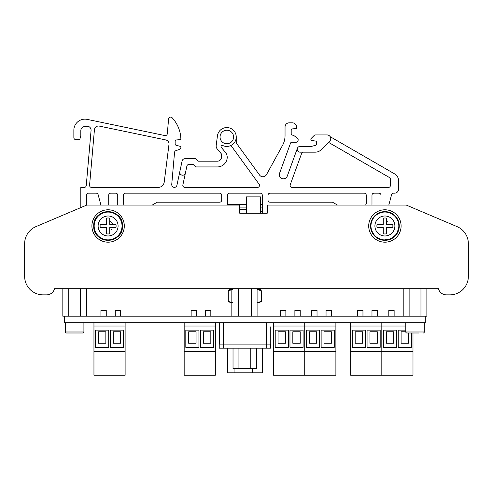 <?xml version="1.0" encoding="UTF-8"?>
<svg xmlns="http://www.w3.org/2000/svg" width="493" height="493" viewBox="0 0 493 493"><rect width="100%" height="100%" fill="white"/><g stroke="black" fill="none" stroke-linecap="round" stroke-linejoin="round"><path stroke-width="0.74" d="M98.138 194.692L100.917 205.063L98.138 194.692A2.052 2.052 0 0 0 96.153 193.176L88.623 193.176A2.052 2.052 0 0 0 86.571 195.222L86.756 205.063L35.89 226.657L80.827 207.584L80.827 187.432L80.827 207.584M24.65 243.641A18.451 18.451 0 0 1 35.89 226.657A18.451 18.451 0 0 0 24.65 243.641L24.65 276.419A18.451 18.451 0 0 0 43.101 294.869L46.588 294.869A8.202 8.202 0 0 0 54.532 288.719L62.839 288.719L62.839 316.198L64.429 316.198L64.429 322.755L425.293 322.755L425.293 316.198L426.876 316.198L426.876 288.719L438.209 288.719M260.44 211.22L262.288 211.22M239.228 209.346L246.5 209.346M257.882 289.539L260.44 289.539L260.44 288.719L403.2 288.719L403.2 316.198M231.839 289.539L229.276 289.539L229.276 288.719L86.515 288.719L86.515 316.198M449.899 294.869L446.411 294.869A8.202 8.202 0 0 1 438.468 288.719A8.202 8.202 0 0 0 446.411 294.869L449.899 294.869A18.451 18.451 0 0 0 468.35 276.419L468.35 268.217M24.65 268.18L24.65 276.419M108.096 242.18A16.195 16.195 0 0 1 91.901 225.979A16.195 16.195 0 0 1 108.096 209.784A16.195 16.195 0 0 1 124.298 225.979A16.195 16.195 0 0 1 108.096 242.18M384.897 242.18A16.195 16.195 0 0 1 368.702 225.979A16.195 16.195 0 0 1 384.897 209.784A16.195 16.195 0 0 1 401.099 225.979A16.195 16.195 0 0 1 384.897 242.18M246.5 213.266L246.5 196.867L260.44 196.867L260.44 213.266M468.35 276.419L468.35 243.641A18.451 18.451 0 0 0 457.11 226.657L406.244 205.063L267.711 205.063L267.711 212.458A0.807 0.807 0 0 1 266.904 213.266L240.036 213.266A0.807 0.807 0 0 1 239.228 212.458L239.228 205.063L86.756 205.063M43.101 294.869L46.588 294.869M54.532 288.719L438.468 288.719M394.887 225.979A9.983 9.983 0 0 1 384.897 235.968A9.983 9.983 0 0 1 374.914 225.979A9.983 9.983 0 0 1 384.897 215.996A9.983 9.983 0 0 1 394.887 225.979M383.258 227.618L377.071 227.618A7.999 7.999 180 0 1 377.071 224.34L383.258 224.34L383.258 218.152A7.999 7.999 180 0 1 386.537 218.152L386.537 224.34L392.724 224.34A7.999 7.999 180 0 1 392.724 227.618L386.537 227.618L386.537 233.805A7.999 7.999 180 0 1 383.258 233.805L383.258 227.618M118.086 225.979A9.983 9.983 0 0 1 108.096 235.968A9.983 9.983 0 0 1 98.113 225.979A9.983 9.983 0 0 1 108.096 215.996A9.983 9.983 0 0 1 118.086 225.979M106.457 227.618L100.27 227.618A7.999 7.999 180 0 1 100.27 224.34L106.457 224.34L106.457 218.152A7.999 7.999 180 0 1 109.736 218.152L109.736 224.34L115.923 224.34A7.999 7.999 180 0 1 115.923 227.618L109.736 227.618L109.736 233.805A7.999 7.999 180 0 1 106.457 233.805L106.457 227.618M311.243 138.385A1.232 1.232 0 0 0 311.921 140.487L315.594 141.078L311.921 140.487A1.232 1.232 0 0 1 311.243 138.385L314.084 135.544A2.071 2.071 0 0 1 315.532 134.94L327.044 134.94A3.691 3.691 0 0 1 329.657 141.244L321.134 149.767A8.202 8.202 0 0 1 315.335 152.164L300.077 152.164A2.872 2.872 0 0 1 297.211 149.299A2.872 2.872 0 0 1 300.077 146.427L311.274 146.446L315.717 145.256A1.232 1.232 0 0 0 316.629 144.067L316.629 142.298A1.232 1.232 0 0 0 315.594 141.078M117.735 195.222A2.052 2.052 0 0 0 115.689 193.176A2.052 2.052 0 0 1 117.735 195.222L117.735 205.063M110.765 193.176A2.052 2.052 0 0 0 108.713 195.222A2.052 2.052 0 0 1 110.765 193.176L115.689 193.176M89.443 126.947A2.058 2.058 0 0 0 88.395 126.547L84.932 126.547A4.098 4.098 0 0 0 80.827 130.645A4.098 4.098 0 0 1 84.932 126.547L88.395 126.547A2.058 2.058 0 0 1 89.443 126.947A4.098 4.098 0 0 1 91.063 130.583L86.257 185.559A2.052 2.052 0 0 1 84.217 187.432L80.827 187.432M174.38 187.426A2.872 2.872 0 0 0 176.956 185.158A2.872 2.872 0 0 1 174.38 187.426A2.872 2.872 0 0 1 171.749 184.314L174.54 152.399A2.052 2.052 0 0 1 175.909 150.642L179.514 149.385A2.052 2.052 0 0 0 180.888 147.45L180.888 146.526L176.056 145.232A1.232 1.232 0 0 1 175.144 144.048L175.144 141.195A1.232 1.232 0 0 1 176.272 139.969L180.888 139.568A32.803 32.803 0 0 0 172.143 117.753A2.052 2.052 0 0 0 168.594 118.967L167.306 133.732A2.052 2.052 0 0 1 164.841 135.557L87.187 119.386A11.074 11.074 0 0 0 73.858 130.226L73.858 137.609A2.052 2.052 0 0 0 75.91 139.661L79.73 139.661L80.827 135.557L80.827 130.645M198.112 161.186L217.382 161.186A4.098 4.098 0 0 0 221.486 157.088A4.098 4.098 0 0 1 217.382 161.186L198.112 161.186L195.653 158.728L184.9 158.728A2.872 2.872 0 0 0 182.09 161.001L176.956 185.158M182.09 161.001L179.809 171.743A2.872 2.872 0 0 0 182.016 175.151A2.872 2.872 0 0 0 185.423 172.938L186.878 166.092A2.052 2.052 0 0 1 188.881 164.471L193.188 164.471L195.653 166.93L217.382 166.93A9.842 9.842 0 0 0 227.224 157.285A8.202 8.202 0 0 0 225.307 152.189L221.308 147.419A1.232 1.232 0 0 1 222.774 145.515A9.429 9.429 0 0 0 235.709 140.129A9.429 9.429 0 0 0 229.011 127.823A9.429 9.429 0 0 0 217.462 135.76L216.193 145.429A4.511 4.511 0 0 0 217.21 148.917L221.486 154.013L221.486 157.088M297.384 148.313L287.259 176.124A4.098 4.098 0 0 1 282.002 178.577A4.098 4.098 0 0 1 279.556 173.32L290.537 143.136L279.556 173.32A4.098 4.098 0 0 0 282.002 178.577A4.098 4.098 0 0 0 287.259 176.124L297.384 148.313M290.537 143.136A1.232 1.232 0 0 1 291.696 142.323L295.708 142.323A2.459 2.459 0 0 0 297.119 137.849L293.249 135.15L292.429 135.15A1.232 1.232 0 0 1 291.197 133.917L291.197 130.127A1.232 1.232 0 0 1 292.318 128.901L296.527 128.531L296.527 126.947A4.098 4.098 0 0 0 292.429 122.843L289.151 122.843A4.098 4.098 0 0 0 285.046 126.947L285.046 135.557L285.046 126.947M371.981 195.222A2.052 2.052 0 0 1 374.033 193.176A2.052 2.052 0 0 0 371.981 195.222L371.981 205.063M378.957 193.176A2.052 2.052 0 0 1 381.003 195.222L381.003 205.063L381.003 195.222A2.052 2.052 0 0 0 378.957 193.176L374.033 193.176M394.536 193.176L393.562 193.176A2.052 2.052 0 0 0 391.584 194.692L388.804 205.063L391.584 194.692A2.052 2.052 0 0 1 393.562 193.176L394.536 193.176A4.098 4.098 0 0 0 398.64 189.072L398.64 180.949A8.202 8.202 0 0 0 394.536 173.85L330.181 136.69M220.051 136.992A6.766 6.766 0 0 0 226.817 143.759A6.766 6.766 0 0 0 233.583 136.992A6.766 6.766 0 0 0 226.817 130.226A6.766 6.766 0 0 0 220.051 136.992M315.717 145.256L311.274 146.446M227.433 205.063L227.433 195.222A2.052 2.052 0 0 1 229.479 193.176L260.236 193.176A2.052 2.052 0 0 1 262.288 195.222L262.288 213.266M108.713 205.063L108.713 195.222M88.623 193.176A2.052 2.052 0 0 0 86.571 195.222M73.858 130.226L73.858 137.609M217.21 148.917L221.486 154.013M185.423 172.938L182.866 184.955A2.052 2.052 0 0 0 184.875 187.432L257.438 187.432A2.052 2.052 0 0 0 259.096 184.179L231.901 146.748A2.052 2.052 0 0 0 229.633 145.996M152.257 205.063L157.224 202.198L219.638 202.198A2.052 2.052 0 0 0 221.69 200.146L221.69 195.222A2.052 2.052 0 0 0 219.638 193.176L125.53 193.176A2.052 2.052 0 0 0 123.478 195.222L123.478 203.424A2.052 2.052 0 0 0 124.298 205.063M365.418 205.063A2.052 2.052 0 0 0 366.244 203.424L366.244 195.222A2.052 2.052 0 0 0 364.191 193.176L270.078 193.176A2.052 2.052 0 0 0 268.026 195.222L268.026 200.146A2.052 2.052 0 0 0 270.078 202.198L332.492 202.198L337.465 205.063M303.528 152.164A2.052 2.052 0 0 0 301.599 153.514L290.254 184.684A2.052 2.052 0 0 0 292.183 187.432L388.385 187.432A2.052 2.052 0 0 0 390.438 185.38L390.438 179.292A2.052 2.052 0 0 0 389.408 177.517L328.529 142.366M296.527 128.531L296.527 126.947M292.429 122.843L289.151 122.843M236.246 136.992L236.246 141.627A4.098 4.098 0 0 0 237.028 144.036L259.583 175.083A4.098 4.098 0 0 0 266.497 174.639L282.52 145.417A20.503 20.503 0 0 0 285.046 135.557M398.64 189.072L398.64 180.949M164.231 182.053L168.976 144.461A4.098 4.098 0 0 0 165.747 139.938L99.352 126.109A4.098 4.098 0 0 0 94.428 129.77L89.578 185.202A2.052 2.052 0 0 0 91.624 187.432L158.13 187.432A6.15 6.15 0 0 0 164.231 182.053M262.288 204.657L260.44 204.657M246.5 204.657L227.433 204.657M262.288 207.115L260.44 207.115M246.5 207.115L239.228 207.115M259.213 289.539L261.432 290.821L257.291 289.539M232.431 289.539L228.29 290.821L228.29 301.383L232.431 302.665M257.291 302.665L261.432 301.383L261.432 290.821M261.432 301.383L259.213 302.665L257.882 302.665M231.839 302.665L230.508 302.665L228.29 301.383M68.761 288.719L68.761 316.198L80.599 316.198L80.599 288.719M409.122 288.719L409.122 316.198L420.96 316.198L420.96 288.719M425.293 316.198L64.429 316.198M317.03 316.198L317.03 310.454L311.699 310.454L311.699 316.198M331.388 316.198L331.388 310.454L326.052 310.454L326.052 316.198M331.388 343.264L324.006 343.264L324.006 331.777L331.388 331.777L331.388 343.264M316.623 343.264L309.24 343.264L309.24 331.777L316.623 331.777L316.623 343.264M321.134 330.137L334.254 330.137L334.254 347.362L321.134 347.362L321.134 330.137M306.369 330.137L319.495 330.137L319.495 347.362L306.369 347.362L306.369 330.137M335.893 351.46L304.729 351.46L304.729 375.247L304.729 351.46L273.566 351.46L273.566 375.247L335.893 375.247L335.893 322.755M273.566 351.46L273.566 326.039L304.729 326.039L304.729 351.46L304.729 326.039L335.893 326.039M304.729 326.039L304.729 322.755L304.729 326.039M285.866 316.198L285.866 310.454L280.535 310.454L280.535 316.198M300.219 316.198L300.219 310.454L294.888 310.454L294.888 316.198M300.219 343.264L292.836 343.264L292.836 331.777L300.219 331.777L300.219 343.264M285.459 343.264L278.077 343.264L278.077 331.777L285.459 331.777L285.459 343.264M289.97 330.137L303.09 330.137L303.09 347.362L289.97 347.362L289.97 330.137M275.205 330.137L288.325 330.137L288.325 347.362L275.205 347.362L275.205 330.137M273.566 326.039L273.566 322.755M362.959 316.198L362.959 310.454L357.628 310.454L357.628 316.198M377.311 316.198L377.311 310.454L371.981 310.454L371.981 316.198M377.311 343.264L369.935 343.264L369.935 331.777L377.311 331.777L377.311 343.264M362.552 343.264L355.17 343.264L355.17 331.777L362.552 331.777L362.552 343.264M367.063 330.137L380.183 330.137L380.183 347.362L367.063 347.362L367.063 330.137M352.298 330.137L365.424 330.137L365.424 347.362L352.298 347.362L352.298 330.137M350.659 351.46L350.659 326.039L381.822 326.039L381.822 351.46L412.992 351.46L412.992 375.247L381.822 375.247L381.822 351.46L350.659 351.46L350.659 375.247L381.822 375.247L381.822 322.755L381.822 326.039L405.813 326.039M350.659 326.039L350.659 322.755M394.129 316.198L394.129 310.454L388.798 310.454L388.798 316.198M403.2 310.454L403.151 316.198M408.481 333.009L408.481 343.264L401.099 343.264L401.099 331.777L405.813 331.777M393.716 343.264L386.333 343.264L386.333 331.777L393.716 331.777L393.716 343.264M411.347 333.009L411.347 347.362L398.227 347.362L398.227 330.137L405.813 330.137M383.468 330.137L396.588 330.137L396.588 347.362L383.468 347.362L383.468 330.137M412.992 351.46L412.992 333.009M196.473 316.198L196.473 310.454L191.142 310.454L191.142 316.198M210.825 316.198L210.825 310.454L205.495 310.454L205.495 316.198M210.825 343.264L203.443 343.264L203.443 331.777L210.825 331.777L210.825 343.264M196.06 343.264L188.677 343.264L188.677 331.777L196.06 331.777L196.06 343.264M200.571 330.137L213.697 330.137L213.697 347.362L200.571 347.362L200.571 330.137M185.812 330.137L198.932 330.137L198.932 347.362L185.812 347.362L185.812 330.137M215.336 351.46L184.166 351.46L184.166 375.247L215.336 375.247L215.336 322.755M184.166 351.46L184.166 326.039L215.336 326.039M184.166 326.039L184.166 322.755M106.254 316.198L106.254 310.454L100.923 310.454L100.923 316.198M120.606 316.198L120.606 310.454L115.276 310.454L115.276 316.198M120.606 343.264L113.224 343.264L113.224 331.777L120.606 331.777L120.606 343.264M105.847 343.264L98.464 343.264L98.464 331.777L105.847 331.777L105.847 343.264M110.358 330.137L123.478 330.137L123.478 347.362L110.358 347.362L110.358 330.137M95.593 330.137L108.713 330.137L108.713 347.362L95.593 347.362L95.593 330.137M125.117 351.46L93.953 351.46L93.953 375.247L125.117 375.247L125.117 322.755M93.953 351.46L93.953 326.039L125.117 326.039M93.953 326.039L93.953 322.755M270.287 326.859L270.287 344.083L270.287 326.859M219.434 344.083L219.434 322.755M262.492 348.181L262.492 372.788L227.637 372.788L227.637 348.181M270.491 344.083L270.491 348.181L270.491 344.083L266.386 344.083L266.386 322.755M223.329 348.181L223.329 344.083L219.231 344.083L219.231 348.181L270.491 348.181M223.329 322.755L223.329 344.083L266.386 344.083L266.386 348.181M74.677 333.009L66.475 333.009A1.023 1.023 0 0 1 65.452 331.986A1.023 1.023 0 0 0 66.475 333.009L82.879 333.009A1.023 1.023 0 0 0 83.909 331.986L65.452 331.986L65.452 322.755M78.781 333.009L82.879 333.009A1.023 1.023 0 0 0 83.909 331.986L83.909 322.755L83.909 331.986M419.142 333.009L406.842 333.009A1.023 1.023 0 0 1 405.813 331.986L424.27 331.986A1.023 1.023 0 0 1 423.24 333.009A1.023 1.023 0 0 0 424.27 331.986L424.27 322.755L424.27 331.986M415.038 333.009L410.94 333.009M231.839 288.719L231.839 316.198M238.347 288.719L238.347 316.198M251.368 288.719L251.368 316.198M257.882 288.719L257.882 316.198M233.023 348.181L233.023 368.684L256.699 368.684L256.699 348.181M238.939 348.181L238.939 368.684M250.777 348.181L250.777 368.684M399.25 225.979A14.352 14.352 0 0 1 384.897 240.331A14.352 14.352 0 0 1 370.551 225.979A14.352 14.352 0 0 1 384.897 211.633A14.352 14.352 0 0 1 399.25 225.979L396.766 234.046L390.487 239.197L382.432 240.116L375.161 236.523L370.995 229.547L370.545 225.979C370.674 221.074 372.708 217.16 376.646 214.239C383.554 210.172 389.895 210.924 395.663 216.489C398.011 219.219 399.207 222.38 399.25 225.979M384.897 239.912A13.927 13.927 0 0 1 370.97 225.979A13.927 13.927 0 0 1 384.897 212.052A13.927 13.927 0 0 1 398.825 225.979A13.927 13.927 0 0 1 384.897 239.912M122.449 225.979A14.352 14.352 0 0 1 108.096 240.331A14.352 14.352 0 0 1 93.75 225.979A14.352 14.352 0 0 1 108.096 211.633A14.352 14.352 0 0 1 122.449 225.979C123.336 244.497 92.857 244.497 93.744 225.979C92.857 207.467 123.336 207.461 122.449 225.979M108.096 239.912A13.927 13.927 0 0 1 94.169 225.979A13.927 13.927 0 0 1 108.096 212.052A13.927 13.927 0 0 1 122.03 225.979A13.927 13.927 0 0 1 108.096 239.912M252.515 368.684L252.515 372.788M234.058 368.684L234.058 372.788M387.59 221.862L386.962 221.511M111.202 229.8L111.991 228.992M112.268 223.366L111.677 222.602M110.789 221.862L110.161 221.511M230.508 289.539L228.29 290.821M405.813 322.755L405.813 331.986"/></g></svg>
